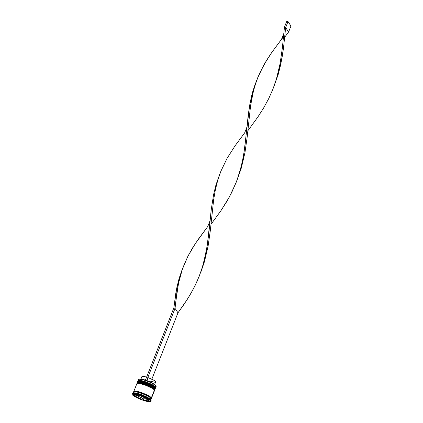 <?xml version="1.0" encoding="UTF-8"?>
<svg xmlns="http://www.w3.org/2000/svg" width="423" height="423" viewBox="0 0 423 423"><rect width="100%" height="100%" fill="white"/><g stroke="black" fill="none" stroke-linecap="round" stroke-linejoin="round"><path stroke-width="0.63" d="M154.659 386.796L155.104 387.283A0.391 0.375 146.5 0 1 155.32 387.764L155.431 388.229A9.47 1.629 -158.5 0 0 155.32 387.764L155.273 387.886A0.391 0.375 146.5 0 1 154.532 387.722A0.391 0.375 146.5 0 1 154.924 387.383M155.262 388.547L155.273 387.886A9.47 1.629 21.5 0 1 155.384 388.346L155.431 388.229A9.47 1.629 -158.5 0 1 155.405 388.282M137.75 381.609A9.47 1.629 21.5 0 1 137.761 381.403A9.47 1.629 21.5 0 1 146.104 382.952A9.47 1.629 21.5 0 1 155.273 387.886L155.32 387.764A9.47 1.629 -158.5 0 0 146.152 382.836A9.47 1.629 -158.5 0 0 137.808 381.282A9.47 1.629 -158.5 0 0 137.792 381.345M153.909 386.22L148.605 383.465M146.955 382.799L143.704 381.673M142.223 381.255L138.495 380.885M155.04 388.118A0.391 0.375 -33.5 0 0 155.273 387.886C155.051 386.971 151.64 385.2 145.052 382.577C139.051 380.843 136.655 380.605 137.872 381.863M137.919 381.747C136.703 380.489 139.098 380.726 145.1 382.455C151.688 385.078 155.098 386.849 155.32 387.764A0.391 0.375 -33.5 0 0 155.289 387.426L155.431 388.229M155.104 387.283A9.079 1.56 -158.5 0 0 147.706 383.09A9.079 1.56 -158.5 0 0 138.95 380.779M153.951 388.594L154.395 389.081A0.391 0.375 146.5 0 1 154.612 389.562L154.728 390.022A9.47 1.629 -158.5 0 0 154.612 389.562L154.564 389.683A0.391 0.375 146.5 0 1 153.824 389.52A0.391 0.375 146.5 0 1 154.215 389.176M154.554 390.344L154.564 389.683A9.47 1.629 21.5 0 1 154.681 390.143L154.728 390.022A9.47 1.629 -158.5 0 1 154.696 390.08M137.041 383.402A9.47 1.629 21.5 0 1 137.052 383.201A9.47 1.629 21.5 0 1 145.401 384.75A9.47 1.629 21.5 0 1 154.564 389.683L154.612 389.562A9.47 1.629 -158.5 0 0 145.449 384.629A9.47 1.629 -158.5 0 0 137.1 383.079A9.47 1.629 -158.5 0 0 137.084 383.143M153.2 388.013L147.897 385.258M146.252 384.592L142.995 383.465M141.515 383.053L137.787 382.683M154.332 389.911A0.391 0.375 -33.5 0 0 154.564 389.683C154.342 388.763 150.932 386.997 144.343 384.37C138.342 382.641 135.947 382.403 137.163 383.661M137.211 383.539C135.995 382.286 138.39 382.519 144.391 384.253C150.979 386.876 154.39 388.647 154.612 389.562A0.391 0.375 -33.5 0 0 154.58 389.223L154.728 390.022M154.395 389.081A9.079 1.56 -158.5 0 0 146.998 384.888A9.079 1.56 -158.5 0 0 138.242 382.572M134.207 391.645A9.079 1.56 21.5 0 1 142.562 393.448A9.079 1.56 21.5 0 1 150.879 398.001A9.079 1.56 -158.5 0 0 144.603 394.273A9.079 1.56 -158.5 0 0 135.878 391.545M156.066 386.03A9.343 1.607 -158.5 0 0 156.034 385.95A9.47 1.629 21.5 0 1 156.108 386.114L156.034 385.95A9.343 1.607 -158.5 0 0 155.955 385.808L155.606 387.045L155.162 387.257L155.606 387.045A9.47 1.629 21.5 0 1 155.717 387.51A9.47 1.629 21.5 0 1 155.442 387.732M154.982 387.928L155.479 387.722A9.47 1.629 -158.5 0 0 155.606 387.045L156.029 385.972A9.47 1.629 -158.5 0 0 146.86 381.038A9.47 1.629 -158.5 0 0 138.517 379.489L138.088 380.568A9.47 1.629 21.5 0 1 146.437 382.117A9.47 1.629 21.5 0 1 155.606 387.045A9.47 1.629 -158.5 0 0 145.665 381.837A9.47 1.629 -158.5 0 0 138.12 380.885L138.342 381.372M154.273 389.726L154.77 389.514A9.47 1.629 -158.5 0 0 154.897 388.843L154.453 389.049L154.897 388.843A9.47 1.629 21.5 0 1 155.008 389.303A9.47 1.629 21.5 0 1 154.733 389.53M150.9 401.522L151.138 400.919A10.126 1.74 -158.5 0 0 151.016 400.428A10.126 1.74 21.5 0 1 151.101 400.581L150.731 399.767A9.47 1.629 -158.5 0 0 150.651 399.624L151.016 400.428L150.778 401.025A10.126 1.74 21.5 0 1 150.9 401.522A10.126 1.74 21.5 0 1 141.975 399.862A10.126 1.74 21.5 0 1 132.177 394.59L136.053 397.271L143.106 400.269L149.208 401.824L150.921 401.443L150.281 400.486L148.309 399.116L141.694 396.023L134.958 393.977L132.838 393.765L132.039 394.173L132.177 394.59A10.126 1.74 21.5 0 1 132.055 394.099A10.126 1.74 21.5 0 1 140.981 395.754A10.126 1.74 21.5 0 1 150.778 401.025L151.016 400.428A10.126 1.74 -158.5 0 0 141.213 395.156A10.126 1.74 -158.5 0 0 132.293 393.501L132.055 394.099M155.717 387.51L156.14 386.432A9.47 1.629 -158.5 0 0 156.029 385.972L156.082 386.194M155.008 389.303L155.246 388.705A9.47 1.629 -158.5 0 0 155.135 388.245L154.897 388.843L155.135 388.245A9.47 1.629 -158.5 0 0 145.967 383.312A9.47 1.629 -158.5 0 0 137.618 381.763L137.38 382.36A9.47 1.629 21.5 0 1 145.729 383.91A9.47 1.629 21.5 0 1 154.897 388.843A9.47 1.629 -158.5 0 0 144.957 383.635A9.47 1.629 -158.5 0 0 137.412 382.678L137.634 383.169M151.471 398.286L154.538 390.503A9.47 1.629 -158.5 0 0 154.427 390.043L151.36 397.826A9.47 1.629 21.5 0 1 151.471 398.286A9.47 1.629 21.5 0 1 151.18 398.519M150.762 400.084L151.233 398.884A9.47 1.629 -158.5 0 0 151.122 398.424L150.651 399.624L151.122 398.424A9.47 1.629 -158.5 0 0 141.954 393.49A9.47 1.629 -158.5 0 0 133.61 391.941L133.134 393.141A9.47 1.629 21.5 0 1 141.483 394.691A9.47 1.629 21.5 0 1 150.651 399.624A9.47 1.629 -158.5 0 0 142.26 394.982A9.47 1.629 -158.5 0 0 133.377 392.93L132.547 393.274A10.126 1.74 21.5 0 1 142.043 395.468A10.126 1.74 21.5 0 1 151.016 400.428L150.651 399.624M133.959 391.804L134.038 391.153L135.429 391.058L141.134 392.518L135.476 391.085L134.096 391.18L134.017 391.825C132.811 390.577 135.186 390.81 141.145 392.533C147.69 395.135 151.074 396.896 151.297 397.805A0.328 0.312 -33.5 0 0 150.879 398.001A0.328 0.312 146.5 0 1 151.297 397.805L151.159 398.477M147.421 398.9L147.289 399.243A7.514 1.29 21.5 0 1 148.378 400.195L148.552 399.756L148.378 400.195A7.514 1.29 21.5 0 1 148.468 400.56A7.514 1.29 21.5 0 1 148.272 400.734L148.378 400.195L147.289 399.243L148.272 400.734L147.289 399.243L147.421 398.9M141.308 379.294A7.381 1.269 21.5 0 1 145.422 380.118A7.381 1.269 -158.5 0 0 141.308 379.294M146.601 377.126A7.381 1.269 -158.5 0 0 141.922 376.544L140.743 379.537M138.871 379.23L141.361 379.304L147.574 381.197L152.38 383.333L155.955 385.808A9.343 1.607 -158.5 0 0 147.68 381.234A9.343 1.607 -158.5 0 0 138.918 379.209A9.343 1.607 -158.5 0 0 138.844 379.246M147.008 377.253L142.985 376.306L141.906 376.613M142.44 398.18L141.964 399.375A7.514 1.29 21.5 0 1 136.597 396.948L137.073 395.748L142.44 398.18L141.964 399.375L136.597 396.948L139.072 398.196L141.964 399.375L136.597 396.948L137.073 395.748L142.44 398.18M136.143 395.177L135.672 396.372A7.514 1.29 21.5 0 1 134.488 395.056A7.514 1.29 21.5 0 1 134.683 394.886L134.868 394.426L134.577 395.42L135.672 396.372L134.683 394.886L135.672 396.372L136.143 395.177M135.297 394.516L135.18 394.807A7.514 1.29 21.5 0 1 139.564 395.748L139.68 395.457L139.564 395.748L135.18 394.807L139.564 395.748L135.18 394.807L135.297 394.516M141.076 396.023L140.991 396.24A7.514 1.29 21.5 0 1 146.358 398.672L141.076 396.023M142.995 400.1L134.736 396.356L133.219 394.072L139.96 395.521L148.219 399.259L149.737 401.549L142.995 400.1L134.736 396.356L134.948 395.822L134.736 396.356L133.219 394.072L139.96 395.521L148.219 399.259L149.737 401.549L142.995 400.1L143.466 398.9L142.995 400.1M151.254 398.815L150.657 397.916L148.811 396.637L142.625 393.744L136.322 391.83L134.34 391.635L133.589 392.015M150.683 398.572L151.429 398.191L150.837 397.303L144.581 393.845L150.895 397.319L151.487 398.217L150.736 398.593M133.901 391.709A9.47 1.629 21.5 0 1 133.842 391.344A9.47 1.629 21.5 0 1 142.191 392.893A9.47 1.629 21.5 0 1 151.36 397.826L154.427 390.043A9.47 1.629 -158.5 0 0 145.258 385.11A9.47 1.629 -158.5 0 0 136.909 383.561L133.842 391.344M154.554 390.434L153.961 389.535L152.111 388.256L145.93 385.364L139.622 383.444L137.644 383.249L136.893 383.629M137.427 382.715A9.47 1.629 21.5 0 1 137.38 382.36M155.262 388.637L154.67 387.738L152.819 386.458L146.633 383.566L140.33 381.652L138.353 381.456L137.602 381.832M138.136 380.917A9.47 1.629 21.5 0 1 138.088 380.568M138.628 379.949A9.47 1.629 21.5 0 1 138.755 379.278A9.47 1.629 21.5 0 1 147.638 381.329A9.47 1.629 21.5 0 1 156.029 385.972M136.005 395.521L136.983 395.965L136.005 395.521M142.35 398.397L143.751 398.963L142.35 398.397M143.862 398.672L147.416 399.434L143.862 398.672L143.392 399.867L147.775 400.814A7.514 1.29 21.5 0 1 143.392 399.867L143.862 398.672M147.981 400.29L147.775 400.814L143.392 399.867L147.775 400.814L147.981 400.29M147.03 380.663L146.686 381.102L147.03 380.663A7.381 1.269 21.5 0 1 154.231 384.385A7.381 1.269 -158.5 0 0 147.03 380.663L148.209 377.67L147.03 380.663M154.48 384.946L155.659 381.953A7.381 1.269 -158.5 0 0 148.209 377.67L153.924 380.293L155.569 381.594L155.178 382.186M150.572 381.239L154.596 382.186M173.842 307.96L145.316 380.383L173.842 307.96L175.043 308.378L146.517 380.8L175.043 308.378L173.842 307.96L175.836 292.938L179.045 278.657L182.133 269.583L179.045 278.657L176.74 288.089L173.842 307.96M210.088 220.632L207.783 226.474L195.357 243.569L187.928 256.19L182.302 269.409L178.501 283.394L176.809 293.16L175.043 308.378L177.983 312.819L184.132 304.185L189.842 295.249L194.903 285.959L199.191 276.309L202.649 266.331L206.334 250.892L208.613 235.151L211.289 209.274L213.61 194.48L215.92 185.047L219.807 174.001L215.92 185.047L213.61 194.48L211.289 209.274L207.222 245.657L204.066 261.24L201.025 271.36L197.15 281.179L192.465 290.649L187.056 299.759L177.983 312.819L151.841 379.188L177.983 312.819L175.043 308.378L175.566 303.238L178.501 283.394L180.843 273.982L183.09 267.204L187.928 256.19L192.698 247.725L198.17 239.439L207.788 226.474M236.986 180.293L231.778 192.349L226.712 201.639L221.007 210.58L210.982 224.359L221.007 210.58L229.335 197.039L236.066 182.699L239.518 172.727L242.162 162.48L244.092 152.053L249.581 105.724L251.548 96.111L254.234 86.858L256.676 80.396L252.795 91.442L249.581 105.724L248.164 115.664L244.843 146.802L243.209 157.282L240.936 167.63L236.822 180.721L241.332 168.01L244.97 152.55L247.217 136.814L250.553 105.946L253.329 91.426L256.052 82.194L259.59 73.306L266.442 60.51L271.915 52.225L283.516 36.669M288.602 31.995L284.727 37.145L288.602 31.995L285.662 27.553L283.452 48.46L280.814 64.148L278.207 74.4L273.781 86.9L278.207 74.4L281.84 58.945L283.452 48.46L285.662 27.553L284.462 27.135L282.358 47.936L280.079 63.672L276.393 79.117L272.941 89.094L268.653 98.739L263.587 108.029L257.882 116.97L247.857 130.755L257.882 116.97L263.587 108.029L268.653 98.739L272.941 89.094L276.393 79.117L280.079 63.672L282.358 47.936L284.462 27.135L286.82 21.15L284.462 27.135L285.662 27.553L288.021 21.568L290.961 26.004L288.602 31.995L285.662 27.553L288.021 21.568L290.961 26.004L288.602 31.995M244.658 132.87L235.04 145.829L227.088 158.324L220.843 171.315L217.718 180.372L215.376 189.79L213.678 199.556L210.342 230.419L208.095 246.16L204.462 261.615L201.047 271.608L204.462 261.615L208.095 246.16L210.342 230.419L213.678 199.556L215.376 189.79L217.718 180.372L220.843 171.315L227.088 158.324L235.04 145.829L244.658 132.864L246.958 127.027M283.833 33.417L281.533 39.26L271.915 52.225L263.963 64.714L257.713 77.71L254.593 86.768L252.251 96.18L250.553 105.946L247.217 136.814L244.97 152.55L241.332 168.01L236.906 180.505M286.82 21.15L288.021 21.568L286.82 21.15M137.713 381.636L137.808 381.282C138.384 378.892 153.84 384.93 155.289 387.426M137.004 383.434L137.1 383.079C137.676 380.689 153.131 386.728 154.58 389.223M134.747 394.4L134.488 395.056M148.7 399.978L148.468 400.56M183.09 267.204L182.932 267.611M256.84 79.989L256.676 80.396M219.965 173.599L219.807 174.006"/></g></svg>
